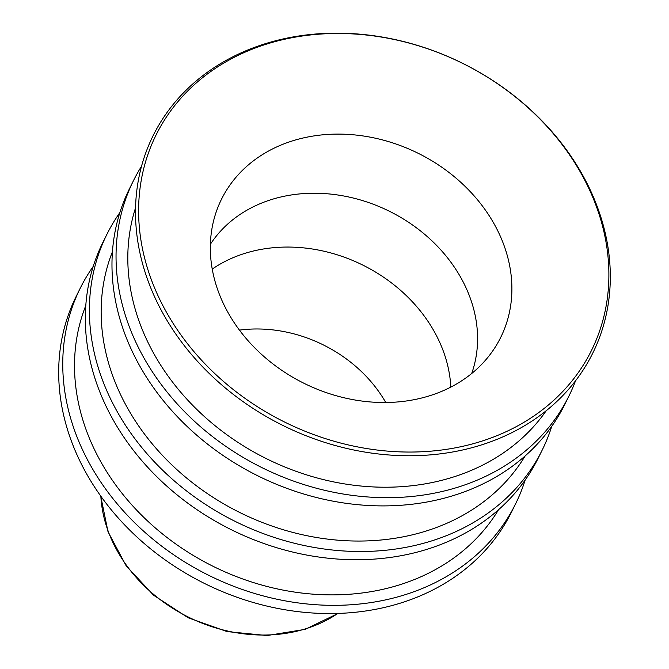 <?xml version="1.0" encoding="UTF-8"?>
<svg xmlns="http://www.w3.org/2000/svg" width="669" height="669" viewBox="0 0 669 669"><rect width="100%" height="100%" fill="white"/><g stroke="black" fill="none" stroke-linecap="round" stroke-linejoin="round"><path stroke-width="1" d="M93.242 266.379A242.914 200.223 26.3 0 0 80.188 288.306L76.124 296.526A242.914 200.223 26.3 0 0 205.023 583.719A242.914 200.223 26.3 0 0 511.542 512.019L515.607 503.807A242.914 200.223 26.3 0 0 525.132 480.125M80.188 288.306A242.914 200.223 26.3 0 0 209.088 575.499A242.914 200.223 26.3 0 0 515.607 503.807M85.808 305.541A230.763 190.205 26.3 0 0 213.528 566.526A230.763 190.205 26.3 0 0 498.497 509.795M119.885 212.55A242.914 200.223 26.3 0 0 106.831 234.476L102.767 242.696A242.914 200.223 26.3 0 0 231.658 529.89A242.914 200.223 26.3 0 0 538.177 458.198L542.25 449.978A242.914 200.223 26.3 0 0 551.766 426.295M106.831 234.476A242.914 200.223 26.3 0 0 235.731 521.669A242.914 200.223 26.3 0 0 542.25 449.978M112.451 251.711A230.763 190.205 26.3 0 0 240.171 512.697A230.763 190.205 26.3 0 0 525.132 455.965M141.594 166.129A242.914 200.223 26.3 0 0 133.474 180.647L129.41 188.867A242.914 200.223 26.3 0 0 258.301 476.06A242.914 200.223 26.3 0 0 564.82 404.369L568.884 396.148A242.914 200.223 26.3 0 0 575.507 380.887M133.474 180.647A242.914 200.223 26.3 0 0 262.373 467.84A242.914 200.223 26.3 0 0 568.884 396.148M135.598 207.658A230.763 190.205 26.3 0 0 266.814 458.867A230.763 190.205 26.3 0 0 546.13 410.841M280.01 39.663A245.239 202.138 26.3 0 0 230.195 391.934A245.239 202.138 26.3 0 0 608.556 301.836A245.239 202.138 26.3 0 0 280.01 39.663M281.733 39.923A242.914 200.223 26.3 0 0 232.386 388.84A242.914 200.223 26.3 0 0 607.151 299.603A242.914 200.223 26.3 0 0 281.733 39.923M302.112 138.232A155.76 128.389 26.3 0 0 270.468 361.979A155.76 128.389 26.3 0 0 510.781 304.755A155.76 128.389 26.3 0 0 302.112 138.232M471.67 373.553A146.452 120.713 26.3 0 0 430.284 239.285A146.452 120.713 26.3 0 0 280.344 197.112A146.452 120.713 26.3 0 0 210.4 244.244M450.814 387.142A146.452 120.713 26.3 0 0 253.702 250.942A146.452 120.713 26.3 0 0 212.249 269.072M385.779 402.529A129.242 106.53 26.3 0 0 239.452 330.11M100.852 496.197A145.75 120.136 26.3 0 0 188.482 617.136A145.75 120.136 26.3 0 0 337.786 613.456M100.685 495.955L108.027 531.796L126.157 565.798L153.611 595.243L188.156 617.771L227.025 631.578L267.082 635.55L305.123 629.353L338.079 613.448"/></g></svg>
